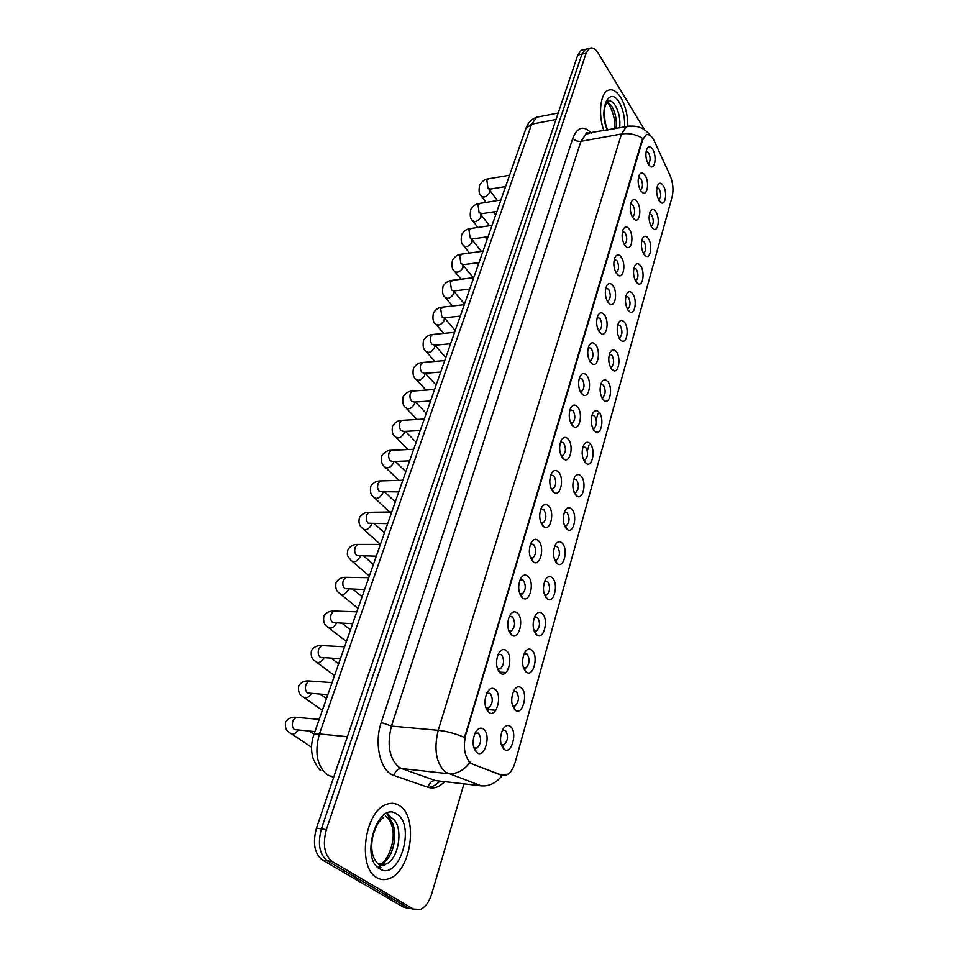<?xml version="1.0" encoding="UTF-8"?>
<svg xmlns="http://www.w3.org/2000/svg" width="958" height="958" viewBox="0 0 958 958"><rect width="100%" height="100%" fill="white"/><g stroke="black" fill="none" stroke-linecap="round" stroke-linejoin="round"><path stroke-width="1.44" d="M521.32 687.82C528.421 693.317 522.721 715.734 515.512 710.345L515.057 709.998C511.117 705.052 510.662 698.669 513.68 690.862C516.027 686.79 518.577 685.772 521.32 687.82M512.422 705.483L515.105 705.914C519.032 701.699 519.464 696.957 516.398 691.688L513.739 691.281M531.953 650.207C538.779 655.799 533.51 677.366 526.493 672.3L525.846 671.809C522.026 666.828 521.559 660.553 524.457 652.997C526.744 649.009 529.247 648.075 531.953 650.207M523.272 667.522L525.93 667.965C529.678 663.906 530.061 659.26 527.092 654.039L524.409 653.584M542.312 613.587C548.862 619.251 544.012 640.028 537.175 635.25L536.36 634.627C532.648 629.61 532.181 623.43 534.947 616.114C537.187 612.21 539.641 611.372 542.312 613.587M534.073 630.747L536.456 631.011C540.049 627.095 540.396 622.544 537.51 617.383L534.815 616.856M552.395 577.902C558.706 583.638 554.227 603.66 547.581 599.169L546.599 598.403C542.994 593.349 542.515 587.278 545.174 580.177C547.365 576.357 549.772 575.602 552.395 577.902M544.479 594.822L546.707 595.014C550.143 591.23 550.467 586.775 547.653 581.662L544.946 581.075M562.226 543.126C568.298 548.922 564.166 568.25 557.7 563.999L556.586 563.1C553.065 558.035 552.586 552.059 555.149 545.162C557.281 541.426 559.64 540.743 562.226 543.126M554.622 559.819L556.694 559.927C559.987 556.287 560.274 551.916 557.544 546.838L554.826 546.192M571.818 509.225C577.662 515.069 573.842 533.738 567.567 529.726L566.31 528.696C562.885 523.607 562.406 517.715 564.861 511.033C566.956 507.369 569.268 506.77 571.818 509.225M567.567 529.726L564.525 525.691L566.429 525.738C569.579 522.218 569.842 517.931 567.184 512.901L564.466 512.195M581.159 476.162C586.799 482.054 583.266 500.112 577.183 496.304L575.794 495.154C572.465 490.041 571.974 484.245 574.345 477.743C576.381 474.162 578.656 473.635 581.159 476.162M574.141 492.4L575.914 492.4C578.943 488.999 579.171 484.796 576.584 479.802L573.866 479.036M590.272 443.913C595.708 449.841 592.463 467.312 586.547 463.696L585.039 462.439C581.793 457.313 581.314 451.589 583.59 445.266C585.577 441.77 587.805 441.315 590.272 443.913M583.542 459.924L585.158 459.888C588.068 456.583 588.272 452.463 585.757 447.518L583.051 446.691M599.169 412.443C604.414 418.395 601.42 435.327 595.672 431.89L594.056 430.525C590.906 425.376 590.415 419.736 592.619 413.581C594.559 410.156 596.75 409.773 599.169 412.443M594.188 428.154L592.703 428.238L594.188 428.154C596.978 424.969 597.145 420.909 594.714 416.011L592.008 415.125M607.863 381.715C612.928 387.703 610.15 404.12 604.582 400.851L602.869 399.366C599.792 394.217 599.301 388.637 601.42 382.661C603.324 379.308 605.468 378.997 607.863 381.715M601.648 397.307L602.989 397.199C605.672 394.097 605.827 390.122 603.444 385.248L600.798 384.278M616.341 351.73C621.227 357.729 618.676 373.656 613.276 370.554L611.467 368.962C608.462 363.789 607.983 358.292 610.018 352.472C611.875 349.191 613.982 348.94 616.341 351.73M610.366 367.094L611.587 366.962C614.162 363.968 614.294 360.052 611.97 355.226L609.384 354.173M624.616 322.427C629.358 328.45 626.987 343.922 621.754 340.952L619.862 339.264C616.928 334.091 616.449 328.654 618.425 322.978C620.233 319.768 622.305 319.589 624.616 322.427M619.97 337.444L618.856 337.551L619.97 337.444C622.449 334.534 622.556 330.69 620.305 325.9L617.766 324.774M632.711 293.807C637.286 299.842 635.106 314.883 630.029 312.057L628.065 310.26C625.191 305.075 624.724 299.71 626.628 294.178C628.4 291.04 630.424 290.921 632.711 293.807M627.191 308.775L628.161 308.608C630.544 305.782 630.639 301.998 628.448 297.243L625.957 296.046M640.615 265.845C645.045 271.88 643.034 286.514 638.112 283.808L636.076 281.927C633.274 276.73 632.795 271.437 634.651 266.037C636.387 262.959 638.375 262.899 640.615 265.845M635.31 280.61L636.16 280.431C638.459 277.688 638.543 273.964 636.399 269.246L633.968 267.977M648.338 238.518C652.638 244.553 650.769 258.792 646.003 256.205L643.896 254.229C641.165 249.032 640.698 243.799 642.483 238.53C644.183 235.524 646.135 235.524 648.338 238.518M643.237 253.068L643.98 252.9C646.195 250.23 646.255 246.565 644.171 241.883L641.8 240.542M655.895 211.79C660.062 217.825 658.338 231.704 653.703 229.225L651.56 227.154C648.889 221.945 648.41 216.783 650.147 211.634C651.811 208.7 653.727 208.748 655.895 211.79M650.997 226.064L651.632 225.98C653.763 223.394 653.811 219.777 651.763 215.131L649.452 213.73M663.283 185.648C667.319 191.696 665.738 205.216 661.248 202.845L659.044 200.677C656.434 195.48 655.967 190.367 657.643 185.349C659.26 182.463 661.152 182.571 663.283 185.648M658.553 199.815L659.104 199.647C661.152 197.132 661.188 193.576 659.2 188.966L656.949 187.505M510.398 726.451C517.799 731.84 511.62 755.155 504.219 749.431L503.956 749.24C499.908 744.318 499.453 737.828 502.615 729.756C505.022 725.601 507.62 724.499 510.398 726.451M501.142 744.378L503.992 744.905C508.099 740.522 508.566 735.684 505.417 730.355L502.375 730.247M495.178 689.365C502.722 695.053 496.519 718.237 488.915 712.489L488.52 712.189C484.425 707.255 483.898 700.789 486.951 692.79C489.454 688.383 492.196 687.233 495.178 689.365M485.67 707.327L488.772 707.962C492.891 703.603 493.346 698.729 490.125 693.352L486.7 693.305M506.459 650.698C513.692 656.481 507.991 678.767 500.579 673.354L499.98 672.911C496.005 667.93 495.478 661.571 498.399 653.835C500.83 649.524 503.525 648.47 506.459 650.698M497.322 668.421L500.244 668.935C504.183 664.732 504.591 659.966 501.465 654.637L498.076 654.506M517.428 613.072C524.385 618.928 519.128 640.363 511.919 635.286L511.129 634.687C507.273 629.669 506.746 623.407 509.536 615.922C511.907 611.707 514.542 610.749 517.428 613.072M508.662 630.544L511.416 630.951C515.176 626.903 515.548 622.245 512.506 616.964L509.632 616.449M528.121 576.441C534.792 582.368 529.966 603.013 522.948 598.235L521.978 597.481C518.23 592.427 517.703 586.272 520.386 579.015C522.697 574.884 525.283 574.034 528.121 576.441M519.703 593.673L522.278 593.984C525.87 590.092 526.205 585.518 523.26 580.297L520.374 579.71M538.528 540.755C544.946 546.755 540.492 566.657 533.678 562.142L532.552 561.256C528.912 556.179 528.373 550.108 530.948 543.066C533.211 539.031 535.738 538.264 538.528 540.755M530.445 557.772L532.852 557.999C536.288 554.227 536.588 549.76 533.726 544.575L530.828 543.928M548.671 506.004C554.838 512.051 550.742 531.247 544.132 526.996L542.839 525.966C539.306 520.865 538.767 514.889 541.234 508.051C543.449 504.112 545.916 503.429 548.671 506.004M540.923 522.781L543.15 522.936C546.443 519.296 546.707 514.913 543.928 509.776L541.03 509.057M558.55 472.126C564.49 478.21 560.717 496.771 554.299 492.747L552.874 491.586C549.425 486.448 548.886 480.569 551.269 473.923C553.425 470.079 555.856 469.48 558.55 472.126M551.113 488.688L553.173 488.772C556.335 485.251 556.562 480.952 553.868 475.863L550.97 475.084M568.19 439.099C573.914 445.231 570.429 463.169 564.202 459.361L562.645 458.08C559.292 452.918 558.765 447.111 561.053 440.656C563.148 436.896 565.531 436.381 568.19 439.099M561.053 455.445L562.957 455.469C565.986 452.068 566.178 447.853 563.555 442.8L560.669 441.949M577.578 406.899C583.099 413.054 579.889 430.417 573.854 426.801L572.189 425.4C568.908 420.227 568.381 414.503 570.585 408.228C572.633 404.551 574.968 404.108 577.578 406.899M570.74 423.017L572.477 422.993C575.387 419.712 575.566 415.568 573.016 410.563L569.998 409.725M586.751 375.476C592.068 381.655 589.11 398.48 583.266 395.055L581.482 393.534C578.297 388.337 577.758 382.685 579.889 376.578C581.889 372.985 584.176 372.626 586.751 375.476M580.189 391.391L581.769 391.319C584.56 388.146 584.715 384.074 582.225 379.105L579.279 378.182M595.684 344.82C600.834 351.023 598.103 367.333 592.427 364.076L590.547 362.435C587.446 357.238 586.919 351.658 588.966 345.706C590.93 342.198 593.17 341.91 595.684 344.82M590.835 360.412L589.421 360.531L590.835 360.412C593.505 357.334 593.637 353.334 591.23 348.413L588.344 347.395M604.414 314.907C609.384 321.11 606.869 336.941 601.373 333.839L599.409 332.103C596.367 326.882 595.852 321.373 597.828 315.577C599.744 312.152 601.935 311.925 604.414 314.907M599.672 330.259L598.379 330.378L599.672 330.259C602.247 327.277 602.354 323.337 600.007 318.451L597.193 317.349M612.94 285.688C617.742 291.903 615.431 307.29 610.102 304.321L608.043 302.477C605.085 297.243 604.57 291.807 606.486 286.167C608.354 282.814 610.497 282.646 612.94 285.688M607.144 300.968L608.306 300.812C610.773 297.926 610.869 294.046 608.581 289.208L605.827 288.011M621.263 257.151C625.909 263.378 623.778 278.335 618.617 275.509L616.485 273.557C613.599 268.312 613.072 262.947 614.928 257.439C616.76 254.157 618.868 254.062 621.263 257.151M615.707 272.228L616.724 272.06C619.107 269.258 619.179 265.45 616.952 260.636L614.27 259.367M629.394 229.273C633.897 235.5 631.921 250.05 626.927 247.356L624.724 245.296C621.898 240.051 621.395 234.746 623.191 229.369C624.963 226.172 627.035 226.136 629.394 229.273M624.053 244.158L624.963 243.979C627.25 241.248 627.31 237.5 625.131 232.734L622.508 231.381M637.345 202.042C641.692 208.269 639.884 222.424 635.034 219.849L632.783 217.694C630.017 212.448 629.514 207.203 631.25 201.958C632.987 198.821 635.022 198.857 637.345 202.042M632.208 216.712L632.999 216.532C635.202 213.885 635.25 210.197 633.118 205.455L630.568 204.042M645.117 175.41C649.332 181.637 647.656 195.432 642.962 192.965L640.651 190.726C637.956 185.469 637.453 180.272 639.13 175.158C640.842 172.105 642.83 172.189 645.117 175.41M640.172 189.888L640.854 189.708C642.974 187.133 643.01 183.505 640.938 178.799L638.447 177.314M652.709 149.388C656.793 155.603 655.26 169.051 650.698 166.68L648.338 164.345C645.704 159.088 645.201 153.963 646.842 148.957C648.506 145.975 650.458 146.119 652.709 149.388M647.955 163.662L648.53 163.495C650.578 160.992 650.59 157.399 648.578 152.741L646.159 151.184M483.586 729.11C491.454 734.69 484.712 758.856 476.916 752.713L476.737 752.581C472.522 747.683 471.995 741.109 475.18 732.834C477.755 728.331 480.545 727.086 483.586 729.11M473.695 747.336L476.964 748.09C481.287 743.552 481.778 738.57 478.461 733.133L475.012 733.193M472.486 763.849L470.558 762.76C464.45 756.616 462.882 747.168 465.839 734.451L642.567 140.072L645.848 134.994C648.865 133.641 651.703 135.689 654.362 141.137L670.133 175.637C673.043 182.786 673.714 189.852 672.145 196.833L515.164 762.317C513.296 768.723 510.494 772.89 506.758 774.854L501.693 775.118L471.552 763.754L468.522 761.287M376.997 877.72C380.937 879.995 385.116 880.234 389.523 878.462C411.365 870.858 418.526 816.563 399.51 805.69C395.379 802.972 390.9 802.612 386.062 804.588C364.387 811.785 357.13 868.032 376.997 877.72C380.937 879.995 385.116 880.234 389.523 878.462C411.365 870.858 418.526 816.563 399.51 805.69C395.379 802.972 390.9 802.612 386.062 804.588C364.387 811.785 357.13 868.032 376.997 877.72M627.849 126.025C627.777 115.2 625.43 105.739 620.82 97.656C616.497 90.842 612.126 88.459 607.695 90.507C600.163 94.028 598.103 115.188 603.875 130.731C598.103 115.188 600.163 94.028 607.695 90.507C612.126 88.459 616.497 90.842 620.82 97.656C625.43 105.739 627.777 115.2 627.849 126.025M501.693 775.118L502.291 775.393C496.328 782.973 489.334 786.47 481.311 785.859L445.314 772.136C436.058 763.095 433.699 749.156 438.213 730.319C446.799 731.229 455.577 733.6 464.558 737.468L642.016 140.167L645.848 134.994M469.803 762.7L469.791 762.688C463.648 770.627 456.451 774.303 448.224 773.717L401.618 768.544L435.447 780.578L439.878 781.093C436.249 784.949 432.393 787.057 428.298 787.416M587.625 48.834L585.314 49.337L581.949 54.127L321.409 828.886C317.445 843.818 319.421 854.464 327.361 860.835L408.647 908.196L413.628 909.154L408.647 908.196L327.361 860.835C319.421 854.464 317.445 843.818 321.409 828.886L581.949 54.127L585.314 49.337L587.625 48.834M500.771 775.01L471.552 763.754M644.518 129.797L598.283 53.301C595.349 48.666 592.415 47.038 589.469 48.415L586.116 53.217L326.379 829.616C322.415 844.585 324.403 855.255 332.318 861.637L413.461 909.058L420.406 909.465C425.424 907.13 429.208 901.897 431.747 893.754L463.947 783.86M583.482 49.744L581.183 50.259L577.794 55.037L316.463 828.167C312.488 843.052 314.464 853.674 322.415 860.033L403.857 907.334L408.838 908.304M465.839 734.451L465.205 734.391M572.872 138.096C574.86 140.575 577.542 141.64 580.931 141.317L391.475 726.08C386.816 744.474 389.199 758.113 398.648 766.987L401.618 768.544C397.857 768.591 395.307 770.927 394.001 775.525C380.53 771.645 373.728 743.935 381.236 722.476L572.872 138.096C577.423 126.887 583.578 125.199 591.349 133.03M589.601 133.342L585.997 134L580.931 141.317L621.479 133.988L626.376 126.6L630.005 125.977M642.758 138.395C635.932 134.348 628.843 132.875 621.479 133.988L438.213 730.319L391.475 726.08L381.236 722.476M586.392 132.934L587.182 133.785M597.972 413.401L596.211 419.604M593.792 428.178L593.397 429.567M589.062 444.883L587.302 451.11M584.811 459.9L584.356 461.505M525.918 667.965L523.451 667.822M444.584 781.632C439.279 787.213 433.758 789.105 428.022 787.32L394.001 775.525M586.116 53.217L577.794 55.037M326.379 829.616L316.463 828.167M332.318 861.637L322.415 860.033M413.461 909.058L403.857 907.334M481.311 785.859L435.447 780.578C431.735 780.614 429.268 782.854 428.022 787.32M540.36 116.493L536.743 117.199L531.63 124.181L319.421 733.96C314.428 752.246 316.918 765.753 326.894 774.495L330.031 776.016L333.935 776.483M347.383 736.702L319.421 733.96C316.092 733.66 314.188 734.02 313.709 735.049L525.99 128.288C527.966 122.744 531.546 119.043 536.743 117.199L558.203 113.008M330.031 776.016L333.683 777.213M525.99 128.288L531.63 124.181L556.011 119.487M314.907 731.601L294.453 729.589C292.214 727.553 291.735 724.571 292.992 720.655L295.986 717.291L298.621 717.53M298.357 729.996C295.148 734.367 292.226 735.205 289.579 732.523C286.131 730.726 284.813 727.206 285.64 721.973C288.13 718.392 291.579 716.824 295.986 717.291L319.182 719.386M327.816 694.718L307.518 693.017C305.339 690.934 304.86 687.988 306.093 684.168L308.907 680.97L311.422 681.15M311.434 693.448C308.236 698.095 305.255 699.053 302.465 696.334C299.147 694.55 297.902 691.029 298.728 685.76C301.243 682.168 304.644 680.575 308.907 680.97L332.043 682.623M340.389 658.769L320.247 657.356C318.116 655.248 317.649 652.326 318.858 648.59L321.517 645.56L323.9 645.692M324.151 657.811C321.002 662.708 317.972 663.786 315.038 661.056C311.793 659.188 310.608 655.655 311.482 650.446C313.913 646.901 317.266 645.273 321.517 645.56L344.593 646.782M352.652 623.718L332.677 622.58C330.594 620.437 330.127 617.539 331.3 613.886L333.827 611.024L336.078 611.096M336.462 623.239C333.348 628.232 330.294 629.37 327.301 626.64C324.175 624.808 323.05 621.263 323.924 615.994C325.84 612.689 329.133 611.036 333.827 611.024L356.819 611.827M364.615 589.541L344.796 588.655C342.748 586.476 342.305 583.602 343.443 580.045L345.826 577.315L347.958 577.351M348.592 589.158L348.401 589.685C345.275 594.631 342.234 595.756 339.276 593.05C336.222 591.158 335.156 587.601 336.066 582.38C338.545 578.812 341.802 577.123 345.826 577.315L368.746 577.722M379.991 867.792L380.901 867.349M391.81 818.084L387.607 813.677M378.985 864.451L385.607 864.248C399.474 859.482 404.048 824.862 391.858 818.084M378.769 864.26L381.368 863.577C395.271 858.835 399.857 824.275 387.643 817.521M396.875 814.156C378.123 799.655 359.334 857.997 379.763 868.894C399.079 881.623 416.179 825.185 396.875 814.156M377.979 867.589L383.38 863.888M390.205 817.869L386.541 813.438M616.066 128.492C616.964 120.421 615.563 113.056 611.875 106.398L606.941 101.716M619.622 127.833C620.509 119.75 619.119 112.373 615.431 105.703C612.689 101.428 609.911 99.943 607.121 101.237L604.821 107.464C603.995 117.367 605.013 124.875 607.875 129.989M624.532 126.935C625.035 117.822 623.299 109.691 619.287 102.554C609.276 84.663 598.02 109.823 607.36 130.084M376.278 556.191L356.615 555.544C354.628 553.341 354.185 550.491 355.298 547.006L357.55 544.419L359.561 544.419M360.34 556.083L360.052 556.933C356.927 561.831 353.897 562.945 350.963 560.274C347.431 555.556 346.652 556.55 347.922 549.569C350.412 546 353.622 544.276 357.55 544.419L380.386 544.443M387.667 523.655L368.159 523.224C366.207 520.984 365.776 518.17 366.866 514.769L369.01 512.302L370.902 512.279M371.788 523.798L371.429 524.948C368.303 529.798 365.285 530.9 362.387 528.265C359.238 525.774 358.28 522.206 359.489 517.536C361.992 513.955 365.154 512.207 369.01 512.302L391.75 511.967M398.779 491.885L379.44 491.67C377.524 489.406 377.105 486.604 378.171 483.287L380.182 480.94L381.967 480.892M382.949 492.268L382.541 493.717C379.416 498.507 376.422 499.609 373.536 497.01C370.758 495.178 369.848 491.586 370.794 486.245C373.285 482.652 376.422 480.892 380.182 480.94L402.851 480.257M409.629 460.858L393.271 461.516L390.445 460.846C388.577 458.559 388.158 455.78 389.199 452.535L391.115 450.308L392.792 450.224M393.822 461.493L393.391 463.193C390.277 467.947 387.283 469.037 384.433 466.474C381.751 464.714 380.889 461.109 381.847 455.673C384.433 452.032 387.523 450.248 391.115 450.308L413.688 449.278M420.227 430.561L404.025 431.447L401.198 430.729C399.378 428.418 398.971 425.663 399.977 422.49L401.797 420.37L403.378 420.275M404.432 431.423L404.001 433.375C400.887 438.069 397.917 439.159 395.091 436.632C392.457 434.836 391.642 431.232 392.636 425.795C395.211 422.167 398.265 420.346 401.797 420.37L424.274 419.029M430.585 400.959L414.527 402.061L411.712 401.294C409.928 398.959 409.521 396.241 410.515 393.127L412.239 391.104L413.724 390.996M414.778 402.037L414.371 404.228C411.257 408.874 408.3 409.952 405.509 407.473C402.959 405.749 402.192 402.132 403.174 396.6C405.737 392.972 408.755 391.139 412.239 391.104L434.609 389.463M440.704 372.039L424.801 373.333L421.987 372.53C420.239 370.171 419.844 367.477 420.813 364.423L422.454 362.507L423.843 362.375M424.873 373.333L424.514 375.716C421.4 380.326 418.466 381.404 415.688 378.961C413.197 377.212 412.467 373.584 413.497 368.052C416.119 364.375 419.113 362.519 422.454 362.507L444.728 360.567M450.607 343.754L434.836 345.251L432.034 344.401C430.322 342.03 429.938 339.348 430.884 336.366L432.441 334.534L433.734 334.402M434.728 345.299L434.429 347.838C431.328 352.4 428.406 353.478 425.651 351.071C423.244 349.419 422.55 345.766 423.58 340.138C426.19 336.462 429.136 334.581 432.441 334.534L454.607 332.306M460.283 316.104L444.644 317.781L441.866 316.894L440.728 308.919L443.434 307.039M444.344 317.9L444.129 320.571C441.039 325.085 438.129 326.151 435.399 323.804C433.028 322.116 432.381 318.463 433.447 312.835C436.034 309.147 438.956 307.267 442.201 307.171L464.271 304.68M469.743 289.053L454.248 290.921L451.481 289.975L450.356 282.071L452.918 280.263M453.733 291.076L453.625 293.89C450.535 298.357 447.637 299.423 444.943 297.112C442.644 295.519 442.033 291.855 443.099 286.119C445.769 282.37 448.655 280.478 451.769 280.407L473.731 277.652M479 262.6L463.636 264.624L460.882 263.642L459.78 255.81L462.199 254.062M462.858 264.803L462.918 267.773C459.828 272.192 456.954 273.269 454.284 270.994C452.02 269.39 451.446 265.713 452.535 259.965C455.194 256.229 458.056 254.313 461.121 254.217L482.976 251.212M488.053 236.71L472.821 238.901L470.091 237.871L469.013 230.1L471.288 228.423M471.695 239.045L472.007 242.206C468.929 246.577 466.067 247.655 463.421 245.428C461.205 243.811 460.654 240.123 461.792 234.375C464.426 230.638 467.264 228.699 470.282 228.579L492.029 225.346M496.915 211.371L481.814 213.706L479.096 212.64L478.042 204.928L480.197 203.324M480.401 213.945L480.916 217.179C477.85 221.514 475 222.579 472.378 220.4C470.222 218.879 469.707 215.179 470.845 209.311C473.563 205.515 476.365 203.563 479.251 203.479L500.89 200.018M505.596 186.559L490.616 189.049L487.921 187.936L486.88 180.296L488.927 178.751M489.071 189.361L489.634 192.666C486.58 196.953 483.742 198.019 481.144 195.887C479.024 194.354 478.545 190.642 479.707 184.774C482.413 180.966 485.191 179.014 488.041 178.895L509.56 175.218M515.105 705.914L512.746 705.735L515.512 710.345M523.667 667.822L526.493 672.3M534.289 630.903L537.175 635.25M544.635 594.918L547.581 599.169M556.694 559.927L554.658 559.915L557.7 563.999M574.177 492.484L577.183 496.304M583.626 460.127L586.547 463.696M592.846 428.537L595.672 431.89M601.84 397.714L604.582 400.851M610.617 367.609L613.276 370.554M619.191 338.21L621.754 340.952M627.562 309.482L630.029 312.057M635.741 281.401L638.112 283.808M643.728 253.954L646.003 256.205M651.536 227.118L653.703 229.225M659.164 200.869L661.248 202.845M501.549 744.701L504.219 749.431M488.772 707.962L486.185 707.758L488.915 712.489M497.789 668.78L500.579 673.354M509.057 630.831L511.919 635.286M520.014 593.888L522.948 598.235M530.684 557.915L533.678 562.142M541.078 522.876L544.132 526.996M551.197 488.736L554.299 492.747M561.065 455.445L564.202 459.361M570.8 423.137L573.854 426.801M580.297 391.618L583.266 395.055M589.565 360.867L592.427 364.076M598.618 330.845L601.373 333.839M607.444 301.531L610.102 304.321M616.066 272.898L618.617 275.509M624.472 244.913L626.927 247.356M632.699 217.574L635.034 219.849M640.722 190.846L642.962 192.965M648.566 164.704L650.698 166.68M474.282 747.863L476.916 752.713M499.178 672.073L506.028 672.492M486.496 709.483L495.777 710.225M534.133 630.915L536.456 631.011M544.527 594.954L546.707 595.014M564.537 525.75L566.429 525.738M574.165 492.448L575.914 492.4M583.554 459.948L585.158 459.888M601.636 397.283L602.989 397.199M610.354 367.058L611.587 366.962M627.167 308.716L628.161 308.608M635.274 280.538L636.16 280.431M643.201 252.996L643.98 252.9M650.949 226.076L651.632 225.98M501.501 744.665L503.992 744.905M497.441 668.768L500.244 668.935M508.77 630.843L511.416 630.951M519.799 593.924L522.278 593.984M530.528 557.975L532.852 557.999M540.983 522.948L543.15 522.936M551.173 488.82L553.173 488.772M561.101 455.541L562.957 455.469M570.776 423.089L572.477 422.993M580.273 391.427L581.769 391.319M607.133 300.944L608.306 300.812M615.683 272.192L616.724 272.06M624.029 244.098L624.963 243.979M632.172 216.652L632.999 216.532M640.136 189.828L640.854 189.708M647.919 163.59L648.53 163.495M473.827 747.779L476.964 748.09M589.086 133.437C586.847 132.587 585.805 132.575 585.997 133.413L626.376 126.6C636.675 124.815 644.674 127.821 650.386 135.605M589.469 48.415L581.183 50.259M320.631 770.304C318.822 769.681 316.272 765.598 312.979 758.041C310.859 750.653 311.111 742.989 313.709 735.049M309.398 731.074L313.996 734.211M291.939 734.103L311.53 747.24M320.271 694.131L326.462 698.598M304.656 697.891L322.331 710.405M331.229 658.23L338.617 663.834M317.074 662.565L334.522 675.57M342.174 623.287L350.496 629.909M329.181 628.113L346.413 641.585M353.047 589.266L362.076 596.786M341.012 594.475L358.017 608.402M387.786 813.797L391.642 818.06M385.643 816.144C401.641 829.939 388.361 860.775 381.368 863.577L385.607 864.248C384.386 865.649 382.362 865.936 379.524 865.122C372.83 859.721 370.447 850.872 372.375 838.549C374.303 828.957 378.614 822.024 379.536 821.365L383.416 817.425M606.689 102.147L609.611 105.56M614.389 128.803C615.467 122.085 613.958 114.469 609.875 105.979M363.824 556.107L373.404 564.43M352.58 561.651L369.345 576.009M374.47 523.775L384.457 532.828M363.872 529.594L380.422 544.372M384.972 492.22L395.259 501.932M374.913 498.28L389.666 512.003M395.307 461.433L405.821 471.743M385.703 467.696L398.827 480.377M405.462 431.363L416.155 442.237M396.253 437.806L407.964 449.541M415.449 402.001L426.25 413.377M406.575 408.587L417.041 419.46M425.256 373.297L436.13 385.14M416.682 380.027L426.047 390.086M434.896 345.251L445.793 357.514M426.561 352.089L434.956 361.417M444.404 317.888L455.242 330.486M436.237 324.762L443.77 333.396M464.498 304.033L453.673 291.088M445.721 298.034L452.463 306.009M473.228 277.712L462.714 264.791M454.99 271.868L461.049 279.245M481.395 251.439L471.611 239.057M464.079 246.254L469.504 253.068M477.3 262.827L478.425 264.24M489.454 225.729L480.413 213.945M472.977 221.19L477.838 227.453M485.335 237.105L487.119 239.392M489.801 190.367L497.406 200.569M489.694 189.193L489.035 189.349M481.706 196.629L486.053 202.389M493.262 211.934L495.621 215.059"/></g></svg>
